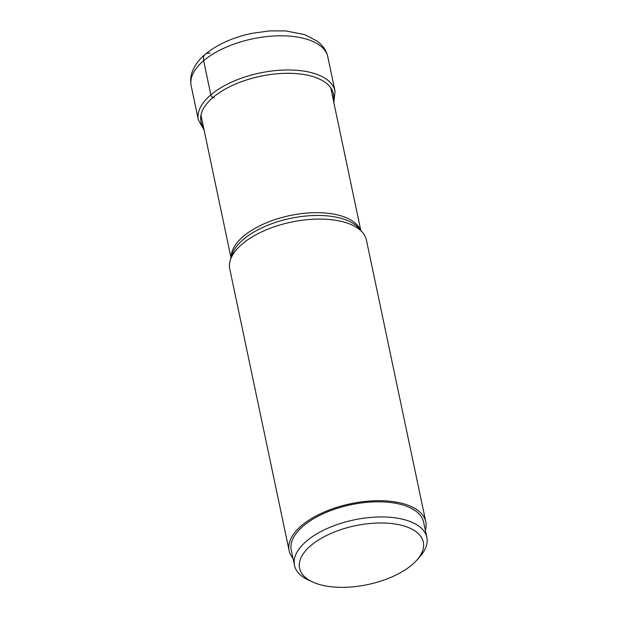 <?xml version="1.0" encoding="UTF-8"?>
<svg xmlns="http://www.w3.org/2000/svg" width="618" height="618" viewBox="0 0 618 618"><rect width="100%" height="100%" fill="white"/><g stroke="black" fill="none" stroke-linecap="round" stroke-linejoin="round"><path stroke-width="0.93" d="M426.837 537.436L423.647 522.287A67.632 32.167 168.1 0 0 396.161 503.384A67.632 32.167 168.1 0 0 324.133 513.303A67.632 32.167 168.1 0 0 291.279 550.182L294.469 565.323A67.632 32.167 -11.9 0 1 327.324 528.452A67.632 32.167 -11.9 0 1 399.352 518.525A67.632 32.167 -11.9 0 1 426.837 537.436A67.632 32.167 -11.9 0 1 419.916 556.671L416.856 560.109A63.237 30.073 -11.9 0 1 325.277 585.879A63.237 30.073 -11.9 0 1 312.754 582.048A63.237 30.073 -11.9 0 1 316.393 541.368A63.237 30.073 -11.9 0 1 397.637 524.45A63.237 30.073 -11.9 0 1 416.856 560.109M312.754 582.048L308.567 580.132A67.632 32.167 -11.9 0 1 294.469 565.323M425.802 521.831L366.451 240.217A69.834 33.218 168.1 0 0 362.519 232.484A69.834 33.218 168.1 0 0 307.231 219.668A69.834 33.218 168.1 0 0 242.256 243.979A69.834 33.218 168.1 0 0 230.267 260.356A69.834 33.218 168.1 0 0 229.78 269.015L289.131 550.638A69.834 33.218 -11.9 0 1 301.607 525.601A69.834 33.218 -11.9 0 1 375.157 500.742A69.834 33.218 -11.9 0 1 425.802 521.831A69.834 33.218 -11.9 0 1 425.354 530.383M292.986 558.27A69.834 33.218 -11.9 0 1 289.131 550.638M210.166 53.233A10.56 6.976 49.7 0 0 203.639 60.718L210.838 94.871A2.642 1.746 49.7 0 0 213.048 97.435A215.976 142.727 49.7 0 0 214.168 97.845M203.592 127.663A67.663 32.182 -11.9 0 1 213.048 97.435A67.663 32.182 -11.9 0 1 290.638 73.326A67.663 32.182 -11.9 0 1 333.372 100.317M204.079 129.965L198.363 119.9A69.834 33.218 -11.9 0 1 210.838 94.871A69.834 33.218 -11.9 0 1 284.38 70.012A69.834 33.218 -11.9 0 1 335.026 91.101L327.834 56.949A69.834 33.218 168.1 0 0 277.188 35.852A69.834 33.218 168.1 0 0 203.639 60.718A69.834 33.218 168.1 0 0 191.163 85.748C190.236 81.112 190.576 76.539 192.159 72.043C194.608 65.415 198.973 59.498 205.253 54.276C217.304 44.403 232.785 37.443 251.688 33.387L269.541 30.9L285.833 30.923L304.829 34.662L317.621 41.375L321.383 44.805C324.659 48.289 326.806 52.337 327.834 56.949M362.519 232.484L358.988 228.366A67.138 31.935 168.1 0 0 358.981 228.366L358.981 228.366A67.138 31.935 168.1 0 0 305.833 216.037A67.138 31.935 168.1 0 0 243.368 239.413A67.138 31.935 168.1 0 0 243.33 239.452A67.138 31.935 168.1 0 0 231.835 255.157L231.835 255.157A67.138 31.935 168.1 0 0 231.827 255.164L230.267 260.356M231.178 257.312A66.319 31.541 -11.9 0 1 243.314 236.377A66.319 31.541 -11.9 0 1 243.353 236.339A66.319 31.541 -11.9 0 1 310.367 212.855A66.319 31.541 -11.9 0 1 360.449 230.074M333.859 102.611L335.026 91.101M198.363 119.9L191.163 85.748M231.024 257.837L200.958 115.164M360.804 230.491L330.738 87.81"/></g></svg>
